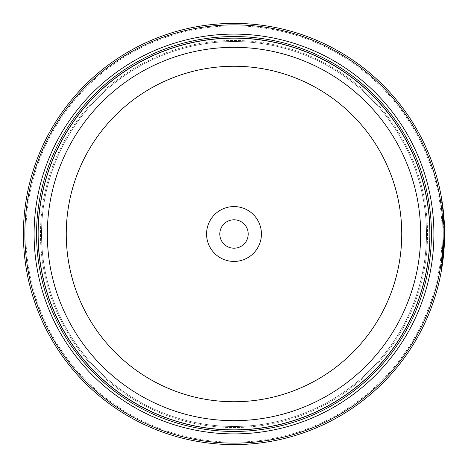 <?xml version="1.0" encoding="UTF-8"?>
<svg xmlns="http://www.w3.org/2000/svg" width="468" height="468" viewBox="0 0 468 468"><rect width="100%" height="100%" fill="white"/><g stroke="black" fill="none" stroke-linecap="round" stroke-linejoin="round"><path stroke-width="0.35" stroke-dasharray="2.34 1.75" d="M38.095 234A195.905 195.905 0 0 0 234 429.905A195.905 195.905 0 0 0 429.905 234A195.905 195.905 0 0 0 234 38.095A195.905 195.905 0 0 0 38.095 234A195.905 195.905 0 0 0 234 429.905A195.905 195.905 0 0 0 429.905 234A195.905 195.905 0 0 0 234 38.095A195.905 195.905 0 0 0 38.095 234A195.905 195.905 0 0 0 234 429.905A195.905 195.905 0 0 0 429.905 234A195.905 195.905 0 0 0 234 38.095A195.905 195.905 0 0 0 38.095 234A195.905 195.905 0 0 0 234 429.905A195.905 195.905 0 0 0 429.905 234A195.905 195.905 0 0 0 234 38.095A195.905 195.905 0 0 0 38.095 234A195.905 195.905 0 0 0 234 429.905A195.905 195.905 0 0 0 429.905 234A195.905 195.905 0 0 0 234 38.095A195.905 195.905 0 0 0 38.095 234A195.905 195.905 0 0 0 234 429.905A195.905 195.905 0 0 0 429.905 234A195.905 195.905 0 0 0 234 38.095A195.905 195.905 0 0 0 38.095 234A195.905 195.905 0 0 1 234 38.095A195.905 195.905 0 0 1 429.905 234A195.905 195.905 0 0 1 234 429.905A195.905 195.905 0 0 1 38.095 234M41.523 234A192.477 192.477 0 0 0 234 426.477A192.477 192.477 0 0 0 426.477 234A192.477 192.477 0 0 0 234 41.523A192.477 192.477 0 0 0 41.523 234A192.477 192.477 0 0 0 234 426.477A192.477 192.477 0 0 0 426.477 234A192.477 192.477 0 0 0 234 41.523A192.477 192.477 0 0 0 41.523 234A192.477 192.477 0 0 0 234 426.477A192.477 192.477 0 0 0 426.477 234A192.477 192.477 0 0 0 234 41.523A192.477 192.477 0 0 0 41.523 234M441.453 270.276L444.571 237.428L444.085 237.428L444.571 237.428A210.6 210.6 0 0 1 444.325 244.764L443.834 244.764A210.6 210.6 0 0 0 444.085 237.428L442.377 260.969L440.932 270.445L444.109 233.76L442.09 263.11L443.834 244.764L444.325 244.764L442.593 262.998M442.804 210.571L442.02 204.411L443.061 213.016L444.109 233.76L442.476 207.81L440.844 197.069L442.804 210.571L443.295 210.571L442.933 207.552M442.512 208.079A210.6 210.6 0 0 1 443.29 215.415L442.512 208.079L442.997 208.079L443.781 215.415A210.6 210.6 0 0 0 442.997 208.079M443.29 215.415L443.781 215.415M444.565 230.092L444.073 230.092L442.798 210.541L444.073 230.092L444.565 230.092L443.29 210.541L444.436 225.675M442.149 234A208.149 208.149 0 0 1 234 442.149A208.149 208.149 0 0 1 25.851 234A208.149 208.149 0 0 1 234 25.851A208.149 208.149 0 0 1 442.149 234M23.4 234A210.6 210.6 0 0 0 234 444.6A210.6 210.6 0 0 0 444.6 234A210.6 210.6 0 0 0 234 23.4A210.6 210.6 0 0 0 23.4 234M248.204 234A14.204 14.204 0 0 0 234 219.796A14.204 14.204 0 0 0 219.796 234A14.204 14.204 0 0 1 234 219.796A14.204 14.204 0 0 1 248.204 234A14.204 14.204 0 0 1 234 248.204A14.204 14.204 0 0 1 219.796 234A14.204 14.204 0 0 1 234 219.796A14.204 14.204 0 0 1 248.204 234A14.204 14.204 0 0 1 234 248.204A14.204 14.204 0 0 1 219.796 234A14.204 14.204 0 0 0 234 248.204A14.204 14.204 0 0 0 248.204 234M206.575 234A27.425 27.425 0 0 1 234 206.575A27.425 27.425 0 0 1 261.425 234A27.425 27.425 0 0 1 234 261.425A27.425 27.425 0 0 1 206.575 234M40.47 234A193.53 193.53 0 0 0 234 427.53A193.53 193.53 0 0 0 427.53 234A193.53 193.53 0 0 0 234 40.47A193.53 193.53 0 0 0 40.47 234A193.53 193.53 0 0 0 234 427.53A193.53 193.53 0 0 0 427.53 234A193.53 193.53 0 0 0 234 40.47A193.53 193.53 0 0 0 40.47 234A193.53 193.53 0 0 0 234 427.53A193.53 193.53 0 0 0 427.53 234M38.019 234A195.981 195.981 0 0 0 234 429.981A195.981 195.981 0 0 0 429.981 234A195.981 195.981 0 0 0 234 38.019A195.981 195.981 0 0 0 38.019 234A195.981 195.981 0 0 0 234 429.981A195.981 195.981 0 0 0 429.981 234A195.981 195.981 0 0 0 234 38.019A195.981 195.981 0 0 0 38.019 234M442.804 206.564L441.382 197.344M442.798 210.541L443.29 210.541M443.81 222.75L444.302 222.75L443.81 222.75M443.319 215.76L443.81 215.76M442.155 205.353L442.64 205.353M442.02 204.411L442.512 204.411M440.932 270.445L441.423 270.445M440.844 197.069L441.336 197.069M442.09 263.11L442.576 263.11"/><path stroke-width="0.7" d="M429.905 234A195.905 195.905 0 0 1 234 429.905A195.905 195.905 0 0 1 38.095 234A195.905 195.905 0 0 1 234 38.095A195.905 195.905 0 0 1 429.905 234A195.905 195.905 0 0 0 234 38.095A195.905 195.905 0 0 0 38.095 234M441.382 197.344L442.968 207.827L444.6 233.76L443.553 213.004L442.512 204.411L443.295 210.571M442.593 262.998L444.6 234L441.453 270.276M444.436 225.675L444.536 228.834M444.536 228.887L444.565 230.092M261.425 234A27.425 27.425 0 0 0 234 206.575A27.425 27.425 0 0 0 206.575 234A27.425 27.425 0 0 0 234 261.425A27.425 27.425 0 0 0 261.425 234M248.204 234A14.204 14.204 0 0 0 234 219.796A14.204 14.204 0 0 0 219.796 234A14.204 14.204 0 0 0 234 248.204A14.204 14.204 0 0 0 248.204 234M24.868 234A209.132 209.132 0 0 0 234 443.132A209.132 209.132 0 0 0 443.132 234A209.132 209.132 0 0 0 234 24.868A209.132 209.132 0 0 0 24.868 234M444.6 234A210.6 210.6 0 0 1 234 444.6A210.6 210.6 0 0 1 23.4 234A210.6 210.6 0 0 1 234 23.4A210.6 210.6 0 0 1 444.6 234M433.9 234A199.9 199.9 0 0 0 234 34.1A199.9 199.9 0 0 0 34.1 234A199.9 199.9 0 0 0 234 433.9A199.9 199.9 0 0 0 433.9 234M431.449 234A197.449 197.449 0 0 0 234 36.551A197.449 197.449 0 0 0 36.551 234A197.449 197.449 0 0 0 234 431.449A197.449 197.449 0 0 0 431.449 234M429.981 234A195.981 195.981 0 0 1 234 429.981A195.981 195.981 0 0 1 38.019 234A195.981 195.981 0 0 1 234 38.019A195.981 195.981 0 0 1 429.981 234M442.933 207.552L442.804 206.564M38.142 234A195.858 195.858 0 0 0 234 429.858A195.858 195.858 0 0 0 429.858 234A195.858 195.858 0 0 0 234 38.142A195.858 195.858 0 0 0 38.142 234M420.673 234A186.673 186.673 0 0 1 234 420.673A186.673 186.673 0 0 1 47.327 234A186.673 186.673 0 0 1 234 47.327A186.673 186.673 0 0 1 420.673 234M66.251 234A167.749 167.749 0 0 0 234 401.749A167.749 167.749 0 0 0 401.749 234A167.749 167.749 0 0 0 234 66.251A167.749 167.749 0 0 0 66.251 234"/></g></svg>
